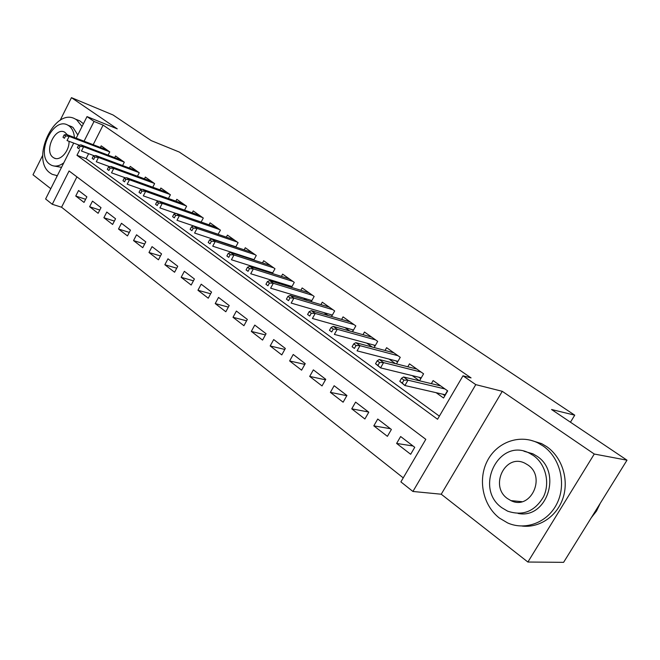<?xml version="1.0" encoding="UTF-8"?>
<svg xmlns="http://www.w3.org/2000/svg" width="660" height="660" viewBox="0 0 660 660"><rect width="100%" height="100%" fill="white"/><g stroke="black" fill="none" stroke-linecap="round" stroke-linejoin="round"><path stroke-width="0.99" d="M76.915 176.863L61.562 207.224L52.272 204.286L45.614 198.982L73.714 143.08M42.752 155.224L33 174.776L50.787 188.694M76.172 138.179L87.021 116.605L117.249 128.865L71.462 97.655L113.083 114.997L151.231 140.621L179.264 152.039L574.736 415.173L551.545 409.505L627 460.185L563.599 562.345L527.893 562.031L594.272 454.031L502.276 391.322L475.778 384.623L412.921 491.469L400.892 481.891L425.807 439.329L69.069 170.965L52.272 204.286M502.276 391.322L441.235 494.216L527.893 562.031M441.235 494.216L412.921 491.469M61.562 207.224L403.252 477.873M71.462 97.655L60.151 120.343M627 460.185L594.272 454.031M108.108 155.125L109.758 151.891L101.203 145.844L100.394 147.436M122.595 165.536L124.311 162.187L115.533 155.975L114.7 157.616M137.47 176.22L139.26 172.755L130.243 166.378L129.376 168.061M152.749 187.209L154.613 183.612L145.349 177.061L144.457 178.794M168.44 198.495L170.387 194.766L160.875 188.034L159.943 189.824M184.569 210.111L186.607 206.233L176.822 199.32L175.857 201.151M201.143 222.057L203.28 218.031L193.215 210.911L192.217 212.809M218.122 234.259L220.432 230.159L210.086 222.841L209.047 224.796M235.736 247.022L238.087 242.641L227.436 235.108L226.355 237.13M253.786 260.073L256.262 255.494L245.289 247.739L244.167 249.826M272.365 273.521L274.981 268.736L263.678 260.741L262.507 262.911M291.514 287.397L294.269 282.373L282.628 274.139L281.399 276.391M311.231 301.711L314.152 296.439L302.148 287.95L300.861 290.284M331.567 316.495L334.67 310.942L322.286 302.189L320.933 304.615M352.531 331.765L355.831 325.908L343.051 316.874L341.632 319.407M374.162 347.564L377.685 341.368L364.485 332.029L362.992 334.686M396.487 363.899L400.257 357.324L386.62 347.688L385.036 350.46M419.537 380.82L423.58 373.824L409.489 363.858L407.814 366.778M413.028 445.987L396.619 443.438L410.668 454.278L414.744 447.298L400.636 436.524L396.619 443.438M390.415 428.711L373.816 425.857L387.403 436.334L391.388 429.454L377.743 419.034L373.816 425.857M368.527 411.988L351.747 408.845L364.897 418.984L368.791 412.195L355.591 402.113L351.747 408.845M346.813 395.686L330.379 392.37L343.117 402.196L346.929 395.497L334.141 385.729L330.379 392.37M325.471 379.813L309.688 376.414L322.03 385.927L325.751 379.318L313.36 369.856L309.688 376.414M304.813 364.402L289.633 360.946L301.587 370.169L305.233 363.643L293.23 354.478L289.633 360.946M284.798 349.445L270.179 345.955L281.779 354.899L285.343 348.455L273.702 339.562L270.179 345.955M265.402 334.917L251.311 331.402L262.564 340.082L266.062 333.721L254.768 325.091L251.311 331.402M246.592 320.81L233.005 317.287L243.928 325.71L247.343 319.423L236.387 311.05L233.005 317.287M228.343 307.098L215.226 303.575L225.827 311.751L229.185 305.555L218.534 297.421L215.226 303.575M210.631 293.774L197.95 290.26L208.255 298.204L211.547 292.075L201.201 284.179L197.95 290.26M193.429 280.813L181.17 277.315L191.177 285.037L194.403 278.99L184.355 271.31L181.17 277.315M176.723 268.207L164.851 264.734L174.587 272.242L177.746 266.26L167.978 258.802L164.851 264.734M160.479 255.948L148.978 252.499L158.45 259.801L161.551 253.894L152.048 246.634L148.978 252.499M144.68 244.01L133.543 240.595L142.758 247.698L145.802 241.857L136.554 234.795L133.543 240.595M129.31 232.394L118.511 229.003L127.479 235.925L130.474 230.15L121.473 223.278L118.511 229.003M114.361 221.075L103.884 217.726L112.612 224.458L115.558 218.757L106.788 212.058L103.884 217.726M99.8 210.045L89.628 206.737L98.134 213.296L101.021 207.652L92.491 201.135L89.628 206.737M86.872 196.845L78.556 190.493L75.743 196.028L84.034 202.422L86.872 196.845M79.753 149.779L76.972 155.29L437.555 419.257L462.99 375.804L471.058 377.908L103.1 125.103L93.192 144.688M88.638 153.697L86.13 158.656L439.37 416.155M436.12 392.683L443.553 397.996L447.703 390.885L433.133 380.581L431.351 383.65M412.211 375.606L419.488 380.803M389.087 359.098L395.439 363.635M366.712 343.117L372.207 347.036M345.048 327.649L349.734 330.99M324.068 312.659L327.987 315.463M303.74 298.138L306.941 300.424M284.023 284.064L286.555 285.863M264.899 270.402L266.797 271.755M246.345 257.152L247.64 258.076M228.327 244.282L229.053 244.802M570.455 422.21L574.736 415.173M87.021 116.605L94.034 121.448L84.076 141.199M103.1 125.103L94.034 121.448M462.99 375.804L475.778 384.623M86.13 158.656L76.972 155.29M85.627 199.295L75.743 196.028M442.802 394.218L444.889 395.703M403.969 380.111L401.495 378.32L399.787 381.29L402.262 383.08L403.969 380.111L407.979 380.185L403.524 376.975L440.616 385.869M444.972 388.954L407.979 380.185L404.902 385.522L445.12 394.754L447.472 390.72M402.262 383.08L404.902 385.522L399.787 381.29M403.524 376.975L401.495 378.32M591.31 517.688L596.533 511.013L600.278 503.242M499.438 518.083L507.656 522.943C525.806 531.053 548.468 522.159 557.428 502.598C566.577 483.153 559.845 457.479 543.089 445.97L537.933 442.926C519.404 433.744 496.642 442.291 487.228 461.109C477.634 479.803 482.906 505.453 499.438 518.083M522.093 526.053C539.657 528.157 557.502 515.963 563.219 497.384C569.035 478.838 561.759 457.017 546.744 446.655L541.612 443.619L530.227 440.121M523.982 451.242L532.892 453.799L536.91 456.175C562.452 472.238 546.868 519.445 518.059 513.439M501.922 507.779L507.548 511.12C522.868 516.302 534.88 511.467 543.601 496.617C550.267 482.617 545.564 464.029 533.486 455.598L529.452 453.206C499.018 436.961 473.542 488.062 501.922 507.779M527.835 464.937L525.055 463.295C505.461 452.909 489.118 485.991 507.49 498.572L510.939 500.61C530.483 510.708 546.529 477.048 527.835 464.937M82.054 126.481L76.717 119.922L75.413 119.113C54.706 106.573 30.129 159.439 50.102 173.011L52.189 174.331L57.321 175.692M56.62 175.849L57.123 176.088M83.441 123.725L79.778 120.854L77.08 119.782M69.944 125.994L72.971 127.405L77.797 134.945M61.52 167.343L53.46 165.907M74.431 137.511C73.953 132.099 72.113 128.205 68.912 125.821L67.889 125.186C52.998 116.16 35.244 154.506 49.706 164.2L51.133 165.091C55.052 166.947 59.276 166.196 63.789 162.83M67.435 134.838L64.779 132.239C55.193 126.423 43.742 151.222 53.105 157.41L53.971 157.954C59.977 161.576 69.424 151.255 69.052 141.322M418.984 377.264L420.832 378.576M379.591 362.513L377.198 360.789L375.532 363.718L377.916 365.442L379.591 362.513L383.575 362.629L379.277 359.527L416.864 369.072M421.08 372.058L383.575 362.629L380.572 367.884L421.27 377.817M377.916 365.442L380.572 367.884L375.532 363.718M379.277 359.527L377.198 360.789M395.95 360.863L397.567 362.01M356.045 345.526L353.735 343.86L352.11 346.739L354.412 348.414L356.045 345.526L360.013 345.667L355.855 342.68L393.888 352.82M397.963 355.707L360.013 345.667L357.076 350.856L397.93 361.375M354.412 348.414L352.11 346.739M355.855 342.68L353.735 343.86M373.651 344.99L375.053 345.988M333.3 329.109L331.064 327.5L329.48 330.338L331.708 331.955L333.3 329.109L337.243 329.282L333.226 326.387L371.646 337.095M375.598 339.892L337.243 329.282L334.373 334.389L375.358 345.452M331.708 331.955L329.48 330.338M333.226 326.387L331.064 327.5M352.052 329.612L353.265 330.47M311.305 313.236L309.144 311.677L307.593 314.482L309.746 316.041L311.305 313.236L315.224 313.434L311.338 310.637L350.105 321.865M353.933 324.572L315.224 313.434L312.419 318.475L353.512 330.025M309.746 316.041L307.593 314.482M311.338 310.637L309.144 311.677M331.138 314.721L332.153 315.447M290.029 297.883L287.941 296.373L286.423 299.137L288.511 300.655L290.029 297.883L293.923 298.105L290.161 295.399L329.241 307.106M332.945 309.73L293.923 298.105L291.184 303.08L332.359 315.076M288.511 300.655L286.423 299.137M290.161 295.399L287.941 296.373M310.86 300.284L311.693 300.877M269.437 283.024L267.415 281.564L265.93 284.287L267.952 285.755L269.437 283.024L273.306 283.272L269.668 280.649L309.012 292.801M312.601 295.342L273.306 283.272L270.633 288.173L311.858 300.58M267.952 285.755L265.93 284.287M269.668 280.649L267.415 281.564M291.192 286.283L291.86 286.762M249.496 268.637L247.541 267.217L246.081 269.907L248.036 271.326L249.496 268.637L253.341 268.9L249.81 266.368L289.393 278.924M292.875 281.391L253.341 268.9L250.717 273.743L291.984 286.531M248.036 271.326L246.081 269.907M249.81 266.368L247.541 267.217M272.11 272.695L272.621 273.058M230.175 254.694L228.277 253.325L226.858 255.973L228.748 257.351L230.175 254.694L233.995 254.983L230.579 252.524L270.352 265.46M273.743 267.861L233.995 254.983L231.429 259.751L272.712 272.885M228.748 257.351L226.858 255.973M230.579 252.524L228.277 253.325M211.447 241.18L209.608 239.852L208.213 242.467L210.053 243.796L211.447 241.18L215.242 241.486L211.926 239.101L251.873 252.392M255.164 254.719L215.242 241.486L212.734 246.196L254.017 259.644M210.053 243.796L208.213 242.467M211.926 239.101L209.608 239.852M193.289 228.071L191.499 226.784L190.138 229.366L191.92 230.662L193.289 228.071L197.051 228.401L193.834 226.083L233.929 239.704M237.121 241.964L197.051 228.401L194.593 233.046L235.859 246.79M191.92 230.662L190.138 229.366M193.834 226.083L191.499 226.784M175.659 215.35L173.926 214.104L172.59 216.653L174.322 217.907L175.659 215.35L179.404 215.696L176.286 213.452L216.496 227.378M219.599 229.564L179.404 215.696L176.995 220.283L218.229 234.3M174.322 217.907L172.59 216.653M176.286 213.452L173.926 214.104M158.557 203.008L156.874 201.795L155.562 204.311L157.245 205.532L158.557 203.008L162.269 203.371L159.242 201.185L199.551 215.391M202.562 217.52L162.269 203.371L159.91 207.9L176.096 213.502M157.245 205.532L155.562 204.311M159.242 201.185L156.874 201.795M141.941 191.02L140.308 189.841L139.021 192.324L140.654 193.512L141.941 191.02L145.629 191.392L142.692 189.28L183.076 203.742M186.005 205.813L145.629 191.392L143.319 195.871L158.771 201.308M140.654 193.512L139.021 192.324M142.692 189.28L140.308 189.841M125.804 179.371L124.22 178.225L122.958 180.683L124.542 181.83L125.804 179.371L129.467 179.759L126.605 177.705L167.046 192.406M169.9 194.419L129.467 179.759L127.198 184.181L141.941 189.453M124.542 181.83L122.958 180.683M126.605 177.705L124.22 178.225M110.121 168.052L108.57 166.939L107.341 169.364L108.875 170.486L110.121 168.052L113.751 168.457L110.971 166.452L151.445 181.376M154.225 183.34L113.751 168.457L111.523 172.821L125.598 177.928M108.875 170.486L107.341 169.364M110.971 166.452L108.57 166.939M94.867 157.047L93.365 155.966L92.153 158.359L93.646 159.448L94.867 157.047L98.48 157.459L95.774 155.512L136.265 170.635M138.971 172.549L98.48 157.459L96.286 161.774L109.708 166.708M93.646 159.448L92.153 158.359M95.774 155.512L93.365 155.966M80.033 146.338L78.573 145.291L77.377 147.658L78.837 148.714L80.033 146.338L83.614 146.767L80.982 144.87L121.481 160.182M124.113 162.046L83.614 146.767L81.469 151.024L94.264 155.793M78.837 148.714L77.377 147.658M80.982 144.87L78.573 145.291M65.596 135.927L64.168 134.896L62.997 137.239L64.424 138.27L65.596 135.927L69.151 136.356L66.594 134.516L107.077 149.993M109.642 151.808L69.151 136.356L67.04 140.563L79.249 145.167M64.424 138.27L62.997 137.239M66.594 134.516L64.168 134.896M521.936 501.683L510.939 500.61M532.892 453.799L529.452 453.206M537.933 442.926L541.612 443.619M55.44 158.474L53.971 157.954M71.948 126.778L67.889 125.186M75.413 119.113L79.778 120.854"/></g></svg>
